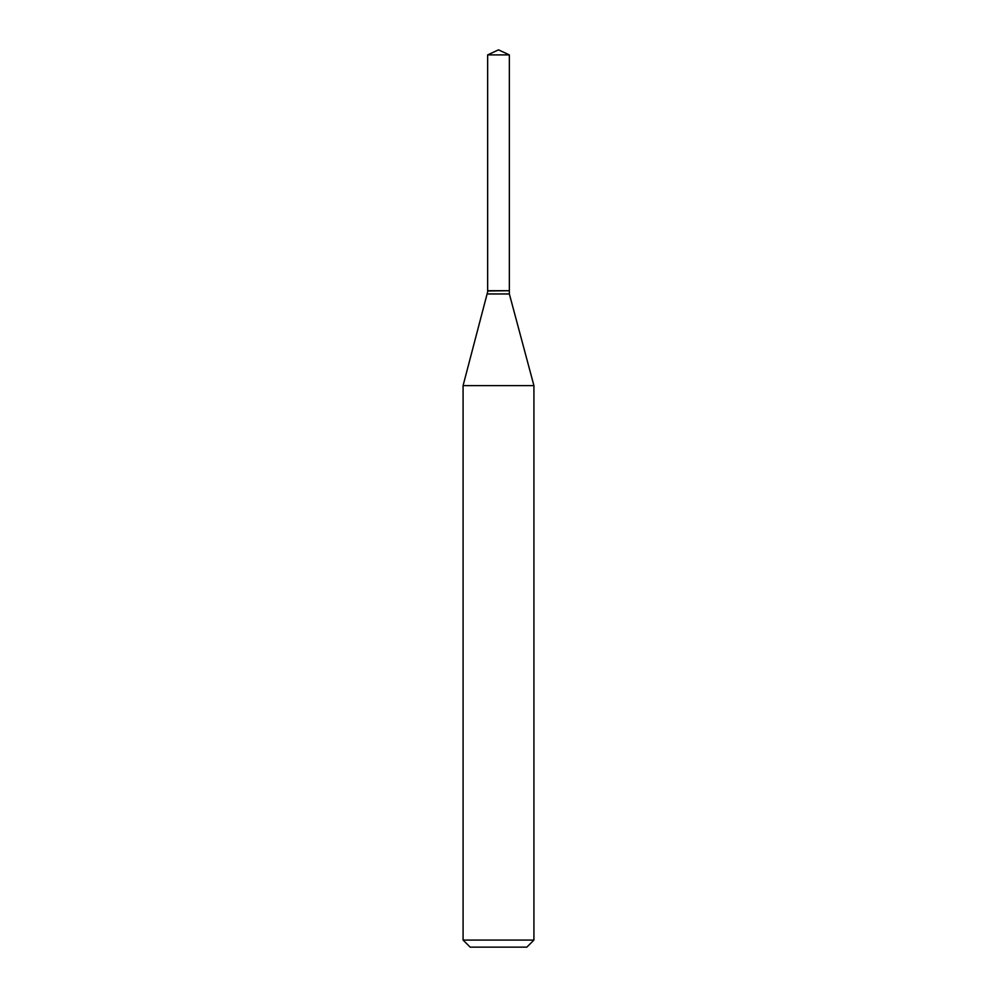 <?xml version="1.0" encoding="UTF-8"?>
<svg xmlns="http://www.w3.org/2000/svg" width="997" height="997" viewBox="0 0 997 997"><rect width="100%" height="100%" fill="white"/><g stroke="black" fill="none" stroke-linecap="round" stroke-linejoin="round"><path stroke-width="1.5" d="M509.355 54.91L487.645 54.91L487.645 290.713L509.355 290.713L509.355 54.91L498.5 49.85L487.645 54.91M487.944 290.713L463.082 385.615L463.082 940.071L533.918 940.071L526.827 947.15L470.173 947.15L463.082 940.071M509.056 290.713L487.645 291.012M509.355 291.012L509.355 293.953L533.918 385.615L463.082 385.615M533.918 385.615L533.918 940.071M509.355 293.953L487.645 293.953"/></g></svg>
